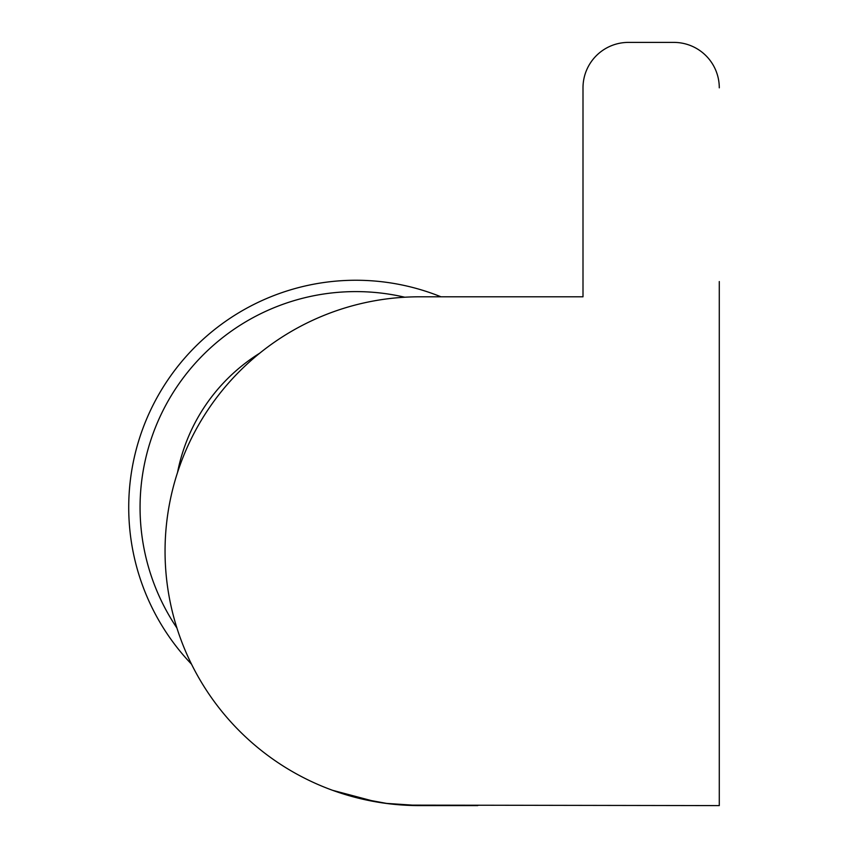 <?xml version="1.0" encoding="UTF-8"?>
<svg xmlns="http://www.w3.org/2000/svg" width="848" height="848" viewBox="0 0 848 848"><rect width="100%" height="100%" fill="white"/><g stroke="black" fill="none" stroke-linecap="round" stroke-linejoin="round"><path stroke-width="1.27" d="M477.763 805.6L419.453 805.6L385.596 803.332M376.342 801.922L332.596 790.315L339.539 792.721M440.981 296.8A227.147 227.147 0 0 0 191.531 664.207M404.782 297.224A215.784 215.784 0 0 0 176.925 628.008M403.712 805.112L719.284 805.6L719.284 281.557M719.284 87.832A45.432 45.432 0 0 0 673.853 42.4L628.432 42.4A45.432 45.432 0 0 0 583 87.832L583 296.8L419.453 296.8A254.4 254.4 0 0 0 165.053 551.2A254.4 254.4 0 0 0 419.453 805.6L437.632 805.6M359.287 798.381L387.896 803.639M259.785 353.15A181.716 181.716 0 0 0 177.508 472.601"/></g></svg>
